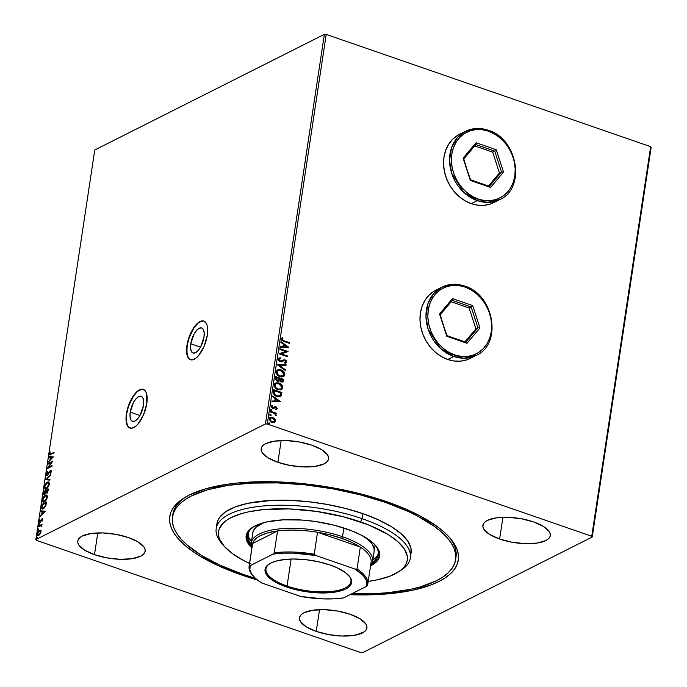 <?xml version="1.0" encoding="UTF-8"?>
<svg xmlns="http://www.w3.org/2000/svg" width="687" height="687" viewBox="0 0 687 687"><rect width="100%" height="100%" fill="white"/><g stroke="black" fill="none" stroke-linecap="round" stroke-linejoin="round"><path stroke-width="1.03" d="M130.221 412.14L139.968 415.515L130.221 412.14L133.467 402.522L136.009 398.786L138.68 396.588L141.067 396.244L142.81 397.816L143.643 401.062L143.437 405.485A13.268 5.625 109.1 0 1 132.488 421.354A13.268 5.625 109.1 0 1 130.221 412.14A13.268 5.625 109.1 0 1 141.17 396.279A13.268 5.625 109.1 0 1 143.437 405.485L140.2 415.103L137.649 418.838L134.978 421.045L132.591 421.389L130.848 419.817L130.015 416.571L130.221 412.14M190.763 343.801L200.51 347.175L190.763 343.801L194 334.183L196.551 330.447L199.221 328.249L201.609 327.905L203.352 329.477L204.185 332.714L203.979 337.145A13.268 5.625 109.1 0 1 193.03 353.015A13.268 5.625 109.1 0 1 190.763 343.801A13.268 5.625 109.1 0 1 201.703 327.931A13.268 5.625 109.1 0 1 203.979 337.145L200.733 346.763L198.191 350.499L195.52 352.697L193.133 353.041L191.39 351.478L190.557 348.232L190.763 343.801M203.936 321.104A20.455 8.673 -70.9 0 0 187.182 345.604L186.941 345.527A20.455 8.673 109.1 0 1 203.824 321.061A20.455 8.673 109.1 0 1 207.319 335.265L207.191 325.655L206.358 323.431L203.67 321.009L199.986 321.542L197.942 322.907L193.846 327.57L190.247 334.183L186.941 345.527L187.079 355.136L189.105 358.915L192.351 359.885L196.327 357.884L198.397 355.849L204.022 346.6L207.319 335.265A20.455 8.673 109.1 0 1 190.445 359.722A20.455 8.673 109.1 0 1 186.941 345.527L187.182 345.604A20.455 8.673 -70.9 0 0 190.565 359.765M143.403 389.443A20.455 8.673 -70.9 0 0 126.64 413.943L126.408 413.866A20.455 8.673 109.1 0 1 143.282 389.4A20.455 8.673 109.1 0 1 146.786 403.604L146.649 393.995L145.816 391.77L143.128 389.349L139.444 389.881L135.33 393.282L133.304 395.91L128.271 406.257L126.408 413.866L126.537 423.475L128.563 427.262L131.81 428.224L135.786 426.223L137.864 424.188L143.48 414.939L146.786 403.604A20.455 8.673 109.1 0 1 129.912 428.061A20.455 8.673 109.1 0 1 126.408 413.866L126.64 413.943A20.455 8.673 -70.9 0 0 130.023 428.104M455.764 558.445A143.179 51.868 -171.4 0 0 448.92 536.83A143.179 51.868 8.6 0 1 455.996 557.191L455.618 559.673A143.179 51.868 8.6 0 1 351.881 593.731L376.304 593.508L388.49 592.623L410.603 589.3L420.307 586.887L436.58 580.695L442.978 576.968L448.139 572.872L452.012 568.441L454.545 563.726L455.73 558.754L455.55 553.593L454.013 548.286L451.119 542.876L446.911 537.423L441.423 531.987L434.708 526.603L417.868 516.229L407.898 511.334L385.364 502.377L385.527 501.278L385.364 502.377A143.179 51.868 8.6 0 1 455.61 559.707M241.36 574.907L241.884 573.928L241.36 574.907L257.29 579.948A145.91 52.856 8.6 0 1 241.36 574.907A145.91 52.856 8.6 0 1 184.185 497.886A145.91 52.856 8.6 0 1 386.721 501.69A145.91 52.856 8.6 0 1 450.045 538.093A145.91 52.856 8.6 0 1 349.958 594.702L364.462 594.925L389.907 593.662L412.44 590.27L431.187 584.886L438.916 581.503L445.434 577.707L450.698 573.533L454.639 569.016L457.224 564.207L458.435 559.149L458.246 553.885L456.675 548.475L453.738 542.962L449.444 537.406L443.854 531.867L437.009 526.379L419.843 515.808L398.615 506.104L374.132 497.628L360.967 493.962L333.401 487.942L305.097 483.854L277.136 481.862L263.619 481.673L238.174 482.935L226.487 484.369L205.748 488.775L189.165 495.087L182.639 498.882L177.383 503.064L173.442 507.573L170.857 512.39L169.646 517.448L169.826 522.713L171.398 528.123L174.343 533.627L178.637 539.183L184.228 544.731L191.072 550.218L199.101 555.585L218.389 565.77L241.36 574.907M457.31 135.579L452.441 139.513L448.499 144.545L445.64 150.505L443.974 157.151L443.562 164.236L444.429 171.484L446.524 178.611L449.787 185.344L454.073 191.441L459.234 196.645L465.056 200.767L471.334 203.653L477.31 200.638A1.365 0.575 -70.9 0 0 478.178 199.041C468.757 197.212 448.431 179.47 451.797 154.206C456.031 129.242 479.432 126.623 488.44 131.174A1.365 0.575 -70.9 0 0 488.217 130.229A1.365 0.575 -70.9 0 0 487.95 130.264L477.766 128.486L465.451 131.346L457.405 137.589L451.557 147.671L449.521 160.38L451.702 173.356L463.905 192.48L477.31 200.638L487.495 202.407L499.81 199.548L493.833 202.562A38.18 31.688 -116.7 0 1 471.334 203.653L477.808 205.181L484.241 205.301L490.381 204.005L493.953 202.493M433.737 291.417L428.868 295.35L424.935 300.382L422.076 306.342L420.41 312.989L419.997 320.073L420.856 327.321L422.96 334.449L426.215 341.181L430.509 347.279L435.661 352.483L441.492 356.605L447.761 359.49L453.738 356.476A1.365 0.575 -70.9 0 0 454.614 354.878C445.185 353.049 424.867 335.308 428.233 310.043C432.458 285.079 455.859 282.46 464.876 287.011A1.365 0.575 -70.9 0 0 464.652 286.067A1.365 0.575 -70.9 0 0 464.386 286.101L454.193 284.324L441.887 287.183L433.832 293.426L427.992 303.508L425.957 316.218L428.138 329.193L440.341 348.318L453.738 356.476L463.931 358.245L476.237 355.385L470.26 358.399A38.18 31.688 -116.7 0 1 447.761 359.49L454.244 361.018L460.676 361.139L466.817 359.842L470.389 358.331M316.226 631.396L319.515 609.652L316.226 631.396L328.687 634.608L341.834 636.033L353.668 635.449L362.384 632.942L365.132 631.078L366.66 628.897L366.901 626.492L365.845 623.933L360.065 618.807L350.19 614.29A34.092 12.349 8.6 0 1 366.918 627.944A34.092 12.349 8.6 0 1 316.226 631.396A34.092 12.349 8.6 0 1 299.498 617.75A34.092 12.349 8.6 0 1 350.19 614.29L337.729 611.078L324.582 609.661L312.748 610.245L304.032 612.752L301.275 614.616L299.755 616.789L299.515 619.202L300.571 621.752L306.35 626.888L316.226 631.396M499.629 539.029L502.918 517.277L499.629 539.029L512.09 542.241L525.237 543.657L537.071 543.073L545.787 540.566L548.544 538.702L550.064 536.53L550.304 534.117L549.248 531.566L543.469 526.431L533.593 521.922A34.092 12.349 8.6 0 1 550.321 535.568A34.092 12.349 8.6 0 1 499.629 539.029A34.092 12.349 8.6 0 1 482.901 525.375A34.092 12.349 8.6 0 1 533.593 521.922L521.132 518.711L507.985 517.285L496.151 517.869L487.435 520.377L484.687 522.24L483.159 524.421L482.918 526.826L483.974 529.385L489.754 534.512L499.629 539.029M277.892 462.299L281.181 440.556L277.892 462.299L290.352 465.511L303.491 466.937L315.333 466.344L324.049 463.845L326.797 461.982L328.326 459.801L328.566 457.387L327.51 454.837L321.731 449.71L311.855 445.193A34.092 12.349 8.6 0 1 328.584 458.847A34.092 12.349 8.6 0 1 277.892 462.299A34.092 12.349 8.6 0 1 261.163 448.654A34.092 12.349 8.6 0 1 311.855 445.193L299.395 441.981L286.247 440.565L274.414 441.148L265.697 443.656L262.941 445.519L261.421 447.692L261.18 450.105L262.236 452.656L268.016 457.791L277.892 462.299M94.488 554.675L97.777 532.932L94.488 554.675L106.94 557.887L120.088 559.312L131.921 558.72L140.646 556.221L143.394 554.357L144.923 552.176L145.163 549.763L144.107 547.213L138.319 542.086L128.452 537.569A34.092 12.349 8.6 0 1 145.172 551.223A34.092 12.349 8.6 0 1 94.488 554.675A34.092 12.349 8.6 0 1 77.76 541.021A34.092 12.349 8.6 0 1 128.452 537.569L115.991 534.357L102.844 532.94L91.01 533.524L82.294 536.023L79.537 537.887L78.017 540.068L77.777 542.481L78.825 545.031L84.613 550.158L94.488 554.675M362.633 652.65L592.228 537.011L651.147 147.413L592.228 537.011L362.633 652.65L360.787 652.59L36.342 540.326L360.787 652.59L362.633 652.65M267.295 424.008L326.213 34.41L650.658 146.675L591.739 536.264L267.295 424.008L591.739 536.264L592.228 537.011L591.739 536.264L650.658 146.675L651.147 147.413L650.658 146.675L326.213 34.41L267.295 424.008L265.448 423.948L35.853 539.587L94.772 149.989L324.367 34.35L265.448 423.948L267.295 424.008M270.017 417.559L272.37 417.567L274.448 418.581L271.039 417.224L269.647 417.859L269.167 419.139L270.858 421.887L272.456 422.548L274.345 422.376L275.229 421.509L275.264 419.843L274.388 418.958L275.101 421.122L274.663 418.821L272.645 417.43L270.146 417.481L269.192 418.847L271.889 422.393L274.422 422.342M270.463 411.212L270.36 411.891L274.783 413.651L276.148 415.42L275.444 413.651L276.329 413.96L276.432 413.282L270.463 411.212L270.36 411.891L274.396 413.402L275.968 415.618L275.444 413.651L276.329 413.96L276.432 413.282L270.463 411.212M273.392 407.683L274.92 406.695L272.224 407.769L271.545 406.867L272.662 407.7L271.554 406.678L272.593 405.837L272.104 405.253L271.082 406.369L272.593 408.387L275.796 407.485L276.5 408.413L275.745 409.066L276.2 409.641L277.247 408.628L276.406 407.056L274.92 406.695L272.662 407.7L271.863 406.927L272.593 405.837L272.104 405.253L271.082 406.369L271.502 407.649L272.833 408.464L276.071 407.614L276.2 409.641L277.247 408.628L275.925 409.778M273.409 391.719L273.744 394.089L276.165 396.176L279.162 396.811L281.206 395.609L281.885 392.5L273.718 389.675L273.409 391.719C273.349 394.166 274.508 395.746 276.878 396.459L280.279 396.511L281.077 395.824L281.885 392.5L273.718 389.675L273.409 391.719M275.693 376.588L275.478 379.293L276.621 380.813L278.742 381.319L279.729 380.564L281.799 382.109L283.345 381.637L283.868 379.413L275.693 376.588L275.427 378.348L277.436 381.225L279.729 380.564L281.344 381.989L282.932 381.989L283.868 379.413L275.693 376.588M277.488 364.745L285.217 370.508L285.328 369.769L279.454 365.484L285.972 365.493L286.084 364.754L277.471 364.857L285.217 370.508L285.328 369.769L279.454 365.484L285.972 365.493L286.084 364.754L277.488 364.745M279.807 349.408L285.886 351.512L279.145 353.805L287.312 356.63L287.415 355.952L281.318 353.848L288.076 351.555L279.91 348.73L279.807 349.408L285.886 351.512L279.162 353.65L287.312 356.63L287.415 355.952L281.318 353.848L288.076 351.555L279.91 348.73L279.807 349.408M283.989 340.769L282.211 339.782L282.091 338.88L282.958 338.038L282.383 337.48L281.189 338.82L282.022 340.615L289.321 343.32L289.425 342.65L283.722 340.907L289.425 342.65L283.989 340.769L282.031 339.095L282.958 338.038L282.383 337.48L281.189 338.82L283.808 341.413L289.321 343.32L289.425 342.65L289.081 343.242L289.158 342.787L283.989 340.769M288.729 347.27L280.983 341.628L280.871 342.358L283.353 344.17L282.984 346.643L280.227 346.643L280.116 347.373L288.729 347.27L280.983 341.628L280.871 342.358L283.353 344.17L282.984 346.643L280.227 346.643L280.116 347.373L288.729 347.27M278.759 358.107L280.21 357.738L278.888 358.039L278.098 359.31L278.656 360.735L280.056 361.714L284.968 360.572L285.878 361.611L284.641 362.633L285.062 363.329L286.625 362.392L286.247 360.692L284.057 359.748L281.241 361.036L279.918 360.941L278.965 359.335L280.536 358.425L280.21 357.738L278.682 358.167L278.123 359.095L280.056 361.714L284.968 360.572L285.869 361.817L284.641 362.633L285.062 363.329L286.702 362.109L285.036 359.876L283.74 359.799L281.713 360.847M277.402 370.001L280.974 369.872L278.055 369.726L276.423 371.049L276.191 372.612L277.9 375.463L281.49 376.974L284.16 376.081L284.804 373.891L283.336 371.289L280.7 370.01C283.035 370.765 284.315 372.38 284.53 374.844L284.796 374.707C284.59 372.242 283.31 370.628 280.974 369.872L277.539 369.932L276.2 371.787C276.389 374.269 277.651 375.883 279.987 376.648L283.448 376.605L284.796 374.707L283.302 376.674M278.991 382.951L276.08 382.805L274.86 383.518L274.225 384.875L274.422 386.515L277.282 389.435L280.957 389.898L282.597 388.55L282.606 386.154L280.992 384.059L278.724 383.088C281.06 383.844 282.331 385.459 282.546 387.932L282.821 387.794C282.606 385.321 281.335 383.707 278.991 382.951L275.556 383.011L274.225 384.875C274.405 387.348 275.667 388.971 278.012 389.735L281.472 389.684L282.821 387.794L281.327 389.761L282.46 388.318L282.417 386.532L281.421 384.849L278.991 382.951M280.502 401.637L272.765 395.987L272.653 396.725L275.135 398.537L274.757 401.002L272 401.002L271.889 401.74L280.502 401.637L272.765 395.987L272.653 396.725L275.135 398.537L274.757 401.002L272 401.002L271.889 401.74L280.502 401.637M270.326 409.735L271.356 409.272L270.592 409.727L271.425 410.448L271.786 409.564L271.09 409.409L271.683 410.208L271.356 409.272L270.592 409.598L271.193 410.397L271.958 410.07L270.918 410.534M269.536 414.922L270.575 414.459L269.802 414.922L270.644 415.635L271.004 414.75L270.3 414.596L270.901 415.395L270.575 414.459L269.811 414.785L270.403 415.583L271.167 415.257L270.128 415.721M268.256 423.381L269.295 422.917L268.523 423.381L269.364 424.094L269.725 423.209L269.021 423.055L269.622 423.853L269.295 422.917L268.531 423.244L269.124 424.042L269.888 423.716L268.857 424.18M39.039 531.249L37.313 533.747L38.721 535.328L40.061 534.048L40.902 531.936L40.61 530.398L39.159 530.553L37.639 532.571L37.313 534.752L37.871 535.448L39.056 535.13L40.593 533.06L40.911 530.965L40.335 530.235L40.808 530.398M38.532 526.044L38.429 526.723L40.988 525.632L41.589 526.697L41.392 525.229L42.001 524.293L38.532 526.044L41.941 524.722L38.532 526.044L38.429 526.723L40.773 525.641L41.589 526.697L41.392 525.229L42.001 524.293L38.532 526.044M42.774 519.578L42.62 518.745L41.916 518.831L39.88 521.57L39.88 519.638L39.374 522.172L40.413 521.862L42.053 519.381L42.079 521.132L42.774 519.578L42.062 518.745L40.069 521.519L39.88 519.638L39.193 521.261L39.983 522.189L41.632 519.733L42.345 519.836L42.079 521.132L42.774 519.578M41.478 506.551L41.795 508.818L43.959 508.328L45.737 505.933L46.544 502.111L41.787 504.507L42.044 508.947L43.29 508.749L45.857 505.623L46.544 502.111L41.787 504.507L41.478 506.551M43.77 491.42L43.53 494.254L44.535 494.571L45.96 492.57L46.57 492.991L47.558 492.287L48.519 489.024L43.77 491.42L48.459 489.453L43.77 491.42L43.504 493.18L44.535 494.571L45.96 492.57L46.845 492.888L48.519 489.024L43.77 491.42M45.557 479.578L49.868 480.119L49.979 479.38L46.699 479.054L50.735 474.365L45.557 479.578L50.623 475.103L50.735 474.365L45.54 479.689L49.868 480.119L49.979 479.38L46.699 479.054L45.557 479.578M47.875 464.24L51.413 462.454L47.214 468.637L51.963 466.241L52.066 465.563L48.519 467.349L52.736 461.166L47.978 463.562L47.875 464.24L51.413 462.454L47.214 468.637L51.963 466.241L52.066 465.563L48.519 467.349L52.736 461.166L47.978 463.562L47.875 464.24M50.915 453.849L49.911 454.038L50.142 451.84L49.344 453.781L49.739 454.906L53.981 452.931L54.084 452.261L51.388 454.013L54.015 452.69L51.388 454.013L49.833 453.532L50.142 451.84L49.344 453.781L49.653 454.888L53.981 452.931L54.084 452.261L50.915 453.849M53.38 456.881L49.052 456.46L48.94 457.19L50.331 457.327L49.953 459.801L48.184 462.205L53.38 456.881L49.052 456.46L48.94 457.19L50.331 457.327L49.953 459.801L48.184 462.205L53.38 456.881M47.24 473.927L47.858 474.751L46.776 473.764L47.618 471.557L46.278 474.056L46.853 475.378L50.151 471.351L50.804 471.634L50.211 473.695L51.113 472.201L51.078 470.578L50.211 470.689L47.085 474.648L46.776 473.764L47.618 471.557L46.355 473.687L46.759 474.15M46.622 483.219L47.815 482.274L47.351 482.111L44.363 486.757L45.144 489.058L46.347 488.869L49.37 484.18L48.614 481.939L46.476 482.729L44.535 485.941L44.835 488.886L47.231 488.251L48.897 485.812L49.421 483.442L48.871 482.076L47.351 482.111L48.82 482.042M44.638 496.297L45.84 495.361L45.376 495.198L42.379 499.835L43.169 502.137L44.372 501.948L47.386 497.268L46.639 495.026L44.5 495.808L42.843 498.221L42.594 501.665L43.547 502.197L44.81 501.69L46.553 499.647L47.429 496.881L46.888 495.155L45.376 495.198L46.845 495.121M45.162 511.24L40.834 510.819L40.722 511.557L42.105 511.695L41.735 514.159L39.966 516.572L45.144 511.36L40.834 510.819L40.722 511.557L42.105 511.695L41.735 514.159L39.966 516.572L45.162 511.24M39.193 523.734L38.781 524.851L39.425 524.361L39.193 523.734L38.704 524.499L39.022 524.859L39.193 523.734L39.502 524.095M38.403 528.921L37.991 530.038L38.644 529.548L38.403 528.921L37.922 529.686L38.232 530.046L38.403 528.921L38.712 529.282M37.124 537.38L36.712 538.496L37.364 538.007L37.124 537.38L36.952 538.505L37.124 537.38L37.433 537.741M94.772 149.989L324.367 34.35L326.213 34.41L324.367 34.35L265.448 423.948L35.853 539.587L36.342 540.326L35.853 539.587L94.772 149.989M172.695 515.636A143.179 51.868 8.6 0 1 172.849 514.374A143.179 51.868 8.6 0 1 185.627 497.01A143.179 51.868 -171.4 0 0 172.695 515.636M435.841 290.232A38.18 31.688 63.3 0 1 438.933 288.926A38.18 31.688 63.3 0 0 435.781 290.257L435.91 290.197A38.18 31.688 -116.7 0 1 438.993 288.883M435.781 290.257L441.887 287.183A38.18 31.688 -116.7 0 1 464.386 286.101A1.365 0.575 109.1 0 1 464.652 286.067A1.365 0.575 109.1 0 1 464.876 287.011C474.296 288.841 494.623 306.582 491.257 331.847C487.023 356.811 463.622 359.43 454.614 354.878L460.857 356.355L467.057 356.467L472.982 355.213L478.392 352.646L483.09 348.859L486.894 344.007L489.642 338.262L491.257 331.847L491.652 325.02L490.819 318.029L488.792 311.159L485.649 304.659L481.518 298.785L476.538 293.77L470.921 289.794L464.876 287.011L458.624 285.534L452.424 285.423L446.498 286.677L441.088 289.244L436.391 293.031L432.595 297.883L429.839 303.628L428.233 310.043L427.838 316.87L428.662 323.86L430.689 330.73L433.832 337.231L437.971 343.105L442.943 348.12L448.559 352.096L454.614 354.878A1.365 0.575 109.1 0 1 453.738 356.476A38.18 31.688 -116.7 0 1 426.567 322.856A38.18 31.688 -116.7 0 1 441.887 287.183C448.98 283.74 456.563 283.362 464.644 286.067C494.082 294.448 502.618 344.093 476.237 355.385A38.18 31.688 -116.7 0 1 453.738 356.476L447.761 359.49A38.18 31.688 -116.7 0 1 420.581 325.87A38.18 31.688 -116.7 0 1 435.91 290.197M459.414 134.394A38.18 31.688 63.3 0 1 462.497 133.089A38.18 31.688 63.3 0 0 459.345 134.42L459.474 134.36A38.18 31.688 -116.7 0 1 462.566 133.046M459.345 134.429L465.451 131.346C472.553 127.902 480.136 127.524 488.208 130.229A1.365 0.575 109.1 0 1 488.44 131.174C497.869 133.003 518.187 150.745 514.821 176.009C510.596 200.973 487.186 203.592 478.178 199.041L484.421 200.518L490.63 200.63L496.546 199.376L501.965 196.808L506.663 193.021L510.458 188.169L513.215 182.424L514.821 176.009L515.216 169.182L514.383 162.192L512.365 155.322L509.222 148.821L505.082 142.948L500.11 137.932L494.494 133.956L488.44 131.174L482.197 129.697L475.997 129.585L470.071 130.839L464.661 133.407L459.964 137.194L456.159 142.046L453.403 147.791L451.797 154.206L451.402 161.033L452.235 168.023L454.262 174.893L457.396 181.394L461.535 187.268L466.507 192.283L472.132 196.259L478.178 199.041A1.365 0.575 109.1 0 1 477.31 200.638A38.18 31.688 -116.7 0 1 450.131 167.018A38.18 31.688 -116.7 0 1 465.451 131.346A38.18 31.688 -116.7 0 1 487.95 130.264A1.365 0.575 109.1 0 1 488.217 130.229C517.646 138.611 526.182 188.255 499.81 199.548A38.18 31.688 -116.7 0 1 477.31 200.638L471.334 203.653A38.18 31.688 -116.7 0 1 444.154 170.032A38.18 31.688 -116.7 0 1 459.474 134.36M361.723 633.886L361.233 632.736M361.508 632.598L361.997 633.749M49.919 454.897L49.344 453.781L49.833 453.841M50.331 454.107L49.833 453.532M50.306 453.686L51.388 454.013L50.486 454.287M49.833 453.815L49.962 454.949M48.76 461.63L48.296 461.475L48.76 461.63M50.417 459.964L49.953 459.801L50.417 459.964L50.529 459.277L50.426 459.955M50.761 457.482L50.331 457.327L50.761 457.482M49.43 457.241L49.052 456.46L53.363 456.992L49.524 456.615L49.43 457.241M52.229 457.516L50.486 459.268L50.95 459.423L50.486 459.268L50.778 457.37L52.693 457.671L50.486 459.268L50.778 457.37L52.229 457.516M48.408 463.974L47.978 463.562L52.427 461.716L48.408 463.974M48.992 467.512L52.006 465.992L48.992 467.512M47.97 468.251L48.588 467.375L47.97 468.251M50.091 471.445L50.864 470.732L50.4 470.578L49.619 471.291L50.048 471.437L49.619 471.291L48.296 474.27L47.034 474.64L48.365 474.296M47.755 475.43L46.278 474.056L47.283 475.267L50.314 471.239L51.19 471.96L50.211 473.695L51.267 471.591L50.4 470.578L51.139 470.638M51.405 470.655L50.4 470.578M50.314 471.239L50.786 471.823M51.25 471.986L50.786 471.402M46.707 475.352L47.283 475.267M46.776 474.039L46.974 475.387M50.993 471.342L51.267 471.797M51.233 470.629L50.185 471.325M47.163 479.217L49.962 479.492L47.163 479.217M45.385 489.11L44.853 486.49L47.248 482.789L48.253 482.643L48.871 484.464L46.45 488.191L46.922 488.354L45.694 488.38L47.592 487.89M48.957 482.068L46.501 483.347M44.827 486.92L45.514 489.178M48.811 482.841L49.378 484.309M47.626 487.856L45.454 488.345L44.853 486.49L45.849 484.086L48.21 482.626L49.292 484.601L47.669 487.152L45.789 488.388L44.81 487.092M49.378 484.077L48.468 482.755M47.317 493.051L46.845 492.888M45.96 492.57L46.57 493.008M43.908 494.674L44.535 494.571M45.007 494.734L43.504 493.18L44.157 494.683M46.295 491.737L46.072 492.699M46.776 492.098L46.407 490.716L47.935 489.951L48.236 490.793L46.845 492.261L47.412 492.381L46.407 490.716L48.356 490.097L47.935 489.951L47.051 492.442M46.098 492.622L45.651 492.407L44.638 493.901L44.148 491.849L46.347 491.111L45.917 490.965L46.304 491.454L45.866 491.299L45.651 492.407L46.115 492.57L46.338 491.463M44.638 493.901L43.977 493.558L44.148 491.849L45.917 490.965L44.535 493.944M43.41 502.188L42.826 500.153M46.982 495.147L44.526 496.435M42.852 499.999L43.539 502.266M45.643 500.943L43.719 501.467L45.617 500.969M46.699 495.868L47.394 497.397M46.896 497.543L44.475 501.278L44.938 501.433L43.47 501.424L42.869 499.569L45.273 495.868L46.278 495.722L47.309 497.689L45.179 500.78L43.135 501.192L43.015 498.925L44.569 496.358L46.364 495.765L46.896 497.543M47.403 497.156L46.493 495.834M42.216 504.911L41.787 504.507L46.476 502.541L42.216 504.911M42.302 509.007L41.916 506.946M41.916 506.903L42.414 509.076M44.638 507.684L42.826 508.38M42.68 508.277L43.856 508.234L42.431 508.243L41.907 507.41L42.173 504.936L45.952 503.03L46.381 503.176L45.952 503.03L45.849 505.623L43.393 508.071L44.629 507.693M40.533 515.997L40.078 515.834L40.533 515.997M42.199 514.323L41.735 514.159L42.199 514.323L42.302 513.644L42.199 514.314M42.534 511.841L42.105 511.695L42.534 511.841M41.203 511.6L40.834 510.819L45.144 511.36L41.297 510.982L41.203 511.6M44.002 511.875L42.268 513.627L42.731 513.79L42.268 513.627L42.551 511.738L44.466 512.038L42.268 513.627L42.551 511.738L44.002 511.875M42.439 519.578L42.809 519.99L42.517 519.544M39.511 522.257L39.983 522.189M40.447 522.352L39.666 521.407M40.104 521.132L39.631 520.978M40.069 521.519L40.894 521.356M41.916 519.449L41.486 519.235L42.697 518.84L41.873 519.509M42.5 518.676L42.062 518.745M40.627 521.631L40.198 521.656M39.691 521.278L39.837 522.335M39.485 525.023L39.022 524.859M38.704 524.499L39.657 523.898M39.511 523.992L39.168 524.782M40.773 525.641L41.375 526.225M41.237 525.804L41.838 526.388L41.349 525.787M38.704 530.209L38.232 530.046M37.922 529.686L38.876 529.084M38.73 529.188L38.378 529.969M37.871 535.448L38.721 535.328M38.12 535.491L37.742 534.228M40.61 530.398L41.074 530.562M40.559 530.355L38.936 531.369M37.742 534.194L37.776 534.915M39.769 534.477L38.463 534.838M39.365 531.042L40.456 531.412L40.215 533.026L38.824 534.649L39.288 534.812L38 534.675L37.776 533.31L38.893 531.377L39.365 531.042L40.842 532.27L38.824 534.649L37.733 533.533L39.365 531.042L40.962 531.755M38.395 534.778L39.648 534.58M38.824 534.649L38.137 534.752L38.609 534.907M40.945 532.313L39.837 531.206M37.424 538.668L36.952 538.505M36.643 538.144L37.596 537.543M37.45 537.646L37.098 538.428M45.952 503.03L44.767 506.851L43.393 508.071L42.259 508.165L42.173 504.936L45.952 503.03M282.117 337.626L282.958 338.038L281.756 339.232L283.722 340.907L281.842 339.739L282.683 338.176L282.117 337.626M280.202 346.78L282.984 346.643L280.202 346.78M280.94 341.928L288.42 347.382L280.94 341.928M283.877 344.891L283.594 346.78L286.745 346.643L283.594 346.78L286.745 346.643L283.86 346.643L284.152 344.754L283.594 346.78L284.152 344.754L286.745 346.643L283.877 344.891M279.875 348.953L288.076 351.555L279.875 348.953M281.052 353.985L287.415 355.952L287.072 356.553L287.14 356.089L281.052 353.985M279.154 353.702L285.886 351.512L279.154 353.702M279.36 358.751L278.699 359.473L280.536 358.425L280.21 357.738L280.219 358.468L279.935 357.875L278.639 358.167L279.265 357.961M278.965 359.335L280.167 361.044L278.965 359.335L279.214 358.82M283.061 360.082L279.892 361.182L282.202 360.563M283.74 359.799L285.036 359.876L286.702 362.109L285.861 363.105M285.869 361.817L284.641 362.633M284.366 362.77L285.594 361.946L284.366 362.77M283.43 360.821L282.22 361.542M282.074 361.62L282.907 361.164M281.988 361.663L283.336 360.873M285.431 362.324L284.555 362.727M285.809 363.131L286.445 362.066L285.972 360.83L284.435 359.928L283.035 360.1M281.85 360.769L279.411 360.933L278.682 359.61L279.326 358.769M277.505 364.883L286.084 364.754L285.723 365.493L285.809 364.891L277.505 364.883M279.18 365.621L285.328 369.769L284.985 370.345L279.18 365.621M283.894 376.218L284.53 374.029L283.061 371.427L279.961 369.795L277.136 370.138M282.795 375.952L280.416 376.278L277.651 374.69L276.749 372.354L278.269 370.551M277.986 370.662L276.775 372.191C276.913 374.192 277.926 375.506 279.824 376.107L280.09 375.969C278.201 375.368 277.187 374.063 277.041 372.053L278.115 370.585L280.871 370.551L283.954 374.449L282.821 375.961L279.824 376.107L282.683 376.021M275.659 376.811L283.868 379.413L283.078 381.774L283.594 379.55L275.659 376.811M278.201 380.727L277.505 380.753M277.265 380.684L276.432 377.558L279.472 378.606L279.154 379.988L276.672 380.358L276.054 379.499L276.157 377.695L277.265 380.684L278.888 380.126M282.366 381.319L281.163 381.44L280.27 380.22L280.305 378.898L282.924 379.799L282.546 381.182L281.438 381.302L280.305 378.898L282.924 379.799L282.366 381.319L281.404 381.508L280.141 380.658L280.038 379.035L281.163 381.44L282.211 381.371M279.154 379.988L278.381 380.658L276.947 380.22L276.157 377.695L279.472 378.606L278.475 380.589M275.418 383.088L278.724 383.088L275.152 383.226M281.344 389.744L281.91 389.306M278.441 389.366L276.157 388.241L274.955 386.601L274.972 384.686L276.294 383.638M280.811 389.04L279.034 389.452M276.002 383.741L274.791 385.278C274.937 387.279 275.951 388.584 277.84 389.194L278.115 389.057C276.226 388.447 275.204 387.142 275.066 385.141L276.14 383.672L278.896 383.629L281.979 387.528L280.837 389.04L277.84 389.194L280.7 389.108M279.961 396.674L281.035 395.514L281.618 392.638L273.684 389.89L281.885 392.5L281.077 395.824L280.133 396.579M279.429 395.952L277.179 396.064L274.869 394.836L274.001 393.385L274.182 390.774L280.949 392.887L279.661 395.832L276.715 395.927L279.523 395.901M276.981 395.789L274.001 393.385L276.981 395.789L274.602 394.037L274.345 391.367L274.001 393.385L274.182 390.774L274.07 391.504L274.457 390.637L280.949 392.887L279.703 395.815L276.981 395.789M271.983 401.139L274.757 401.002L271.983 401.139M272.713 396.287L280.202 401.749L272.713 396.287M275.659 399.25L275.367 401.139L278.527 401.01L275.367 401.139L278.527 401.01L275.642 401.002L275.925 399.113L275.367 401.139L275.925 399.113L278.527 401.01L275.659 399.25M276.5 408.413L275.745 409.066M275.47 409.203L276.234 408.55L275.47 409.203M273.546 408.49L275.229 407.46M271.829 405.39L272.31 405.948L271.829 405.39M271.829 406.541L272.593 405.837M274.92 406.695L275.873 406.798L273.254 407.743M272.988 407.88L273.709 407.365M277.247 408.628L275.599 406.936L277.247 408.628M276.26 409.624L276.921 408.963L276.758 407.82L274.388 406.91M271.554 406.678L272.198 406.017M271.846 406.206L272.327 405.94M274.242 408.061L274.86 407.631M271.193 410.397L271.958 410.07M271.356 409.272L270.592 409.598M271.58 410.431L271.52 409.701L270.618 409.392M270.429 411.436L276.432 413.282L276.088 413.875L276.157 413.419L270.429 411.436M275.882 415.558L275.178 413.789L276.251 415.171L275.702 415.747M270.403 415.583L271.167 415.257M270.575 414.459L269.811 414.785M270.798 415.618L270.73 414.888L269.836 414.579M274.113 422.471L275.101 421.122L273.847 422.608M274.07 422.514L275.118 420.985L274.388 418.958L272.645 417.43L269.871 417.619M274.671 422.076L274.955 421.646M270.506 418.185L269.656 419.242L271.717 421.852L269.931 419.104L270.644 418.117L272.533 418.108L274.637 420.727L273.933 421.681L271.717 421.852L273.666 421.818L272.121 421.964L270.257 420.899L269.639 419.456M269.656 419.242L270.678 418.134M273.95 421.672L272.189 421.775L270.386 420.59L269.974 418.89L270.953 417.997L272.739 418.177L274.173 419.268L274.654 420.624L273.795 421.749M269.124 424.042L269.888 423.716M269.295 422.917L268.531 423.244M269.519 424.077L269.45 423.347L268.557 423.037M280.09 375.969L278.407 375.025L277.144 373.221L277.222 371.461L278.544 370.422L282.031 371.1L283.886 373.453L283.07 375.815L280.09 375.969M278.115 389.057L275.942 387.64L275.118 386.137L275.247 384.548L276.56 383.501L280.047 384.188L281.902 386.541L281.086 388.902L278.115 389.057M141.616 389.323L137.64 391.324L133.536 395.987L128.503 406.343L126.64 413.943L126.322 420.77L127.61 425.768L128.795 427.34M202.15 320.984L198.174 322.984L194.078 327.647L189.045 338.004L187.182 345.604L186.864 352.431L188.144 357.429L189.337 359M410.491 555.457A98.181 35.561 -171.4 0 0 411.118 552.975A98.181 35.561 -171.4 0 0 362.951 513.661L362.186 518.694A98.181 35.561 -171.4 0 0 251.09 507.573A98.181 35.561 -171.4 0 0 221.764 543.46L223.928 545.967A95.459 34.573 8.6 0 1 252.438 511.076A95.459 34.573 8.6 0 1 360.452 521.888L362.186 518.694L362.951 513.661A98.181 35.561 -171.4 0 0 216.963 523.614L216.199 528.647A98.181 35.561 8.6 0 1 362.186 518.694A98.181 35.561 8.6 0 1 410.362 558.007A98.181 35.561 8.6 0 1 399.199 571.386M249.553 563.452A95.459 34.573 8.6 0 1 223.928 545.967M374.14 551.257L374.114 548.621L372.217 544.027L366.806 538.307A61.366 22.224 8.6 0 1 374.14 551.24L374.14 551.24M375.257 545.109A66.141 23.959 8.6 0 1 378.485 554.469A66.141 23.959 8.6 0 1 372.285 562.687L376.82 558.505L378.537 554.031L377.747 549.196L375.257 545.109M372.809 560.077A66.141 23.959 -171.4 0 0 378.58 553.198L377.197 555.989L372.809 560.077M371.624 564.173A67.498 24.449 -171.4 0 0 379.713 555.302L378.133 558.789L376.304 560.884L371.624 564.173M346.523 528.904A67.498 24.449 8.6 0 1 379.645 555.929A67.498 24.449 8.6 0 1 370.551 565.882L376.115 562.138L377.944 560.051L379.696 555.482L378.889 550.545L377.524 547.994L372.955 542.859L361.843 535.431L352.027 530.939L334.603 525.332L315.324 521.476L302.246 520.068L283.551 519.81L267.38 521.794L258.707 524.284L252.112 527.607L249.682 529.54L246.659 533.851L246.186 538.625L246.916 541.133L251.897 547.943A67.498 24.449 8.6 0 1 246.161 535.74A67.498 24.449 8.6 0 1 346.523 528.904M242.717 574.22A143.179 51.868 8.6 0 1 172.463 516.89A143.179 51.868 8.6 0 1 385.364 502.377L360.091 494.795L333.04 488.886L305.26 484.876L277.823 482.918L251.777 483.081L228.118 485.374L207.766 489.702L191.501 495.894L185.095 499.621L179.942 503.717L176.07 508.148L173.536 512.871L172.351 517.835L172.523 523.005L174.069 528.312L176.954 533.722L181.17 539.166L186.658 544.611L201.248 555.259L220.183 565.255L242.717 574.22A143.179 51.868 8.6 0 0 255.315 578.274L242.717 574.22M222.906 544.722A98.181 35.561 8.6 0 1 216.199 528.647M397.85 572.28L400.658 570.519A98.181 35.561 -171.4 0 0 362.186 518.694L360.452 521.888A95.459 34.573 8.6 0 1 397.85 572.28A95.459 34.573 8.6 0 1 368.206 581.4L377.275 579.837L389.538 576.316L398.864 571.618L402.299 568.888L404.875 565.933L406.567 562.79L407.365 559.476L407.245 556.032L404.291 548.887L397.825 541.631L388.095 534.529L368.223 524.774L343.594 516.839L316.321 511.394L288.755 508.912L263.267 509.617L248.522 511.832L242.056 513.438L231.21 517.569L226.942 520.05L223.498 522.79L219.23 528.887L218.44 532.202L218.56 535.637L219.582 539.183L224.314 546.414L232.455 553.636L243.679 560.549L250.326 563.812M410.362 558.007L411.075 548.784L408.035 541.433L401.388 533.971L391.384 526.663L378.4 519.81L362.951 513.661L345.613 508.466L327.072 504.413L308.025 501.665L289.21 500.316L271.348 500.437L247.827 503.322L235.212 506.946L225.619 511.781L219.436 517.629L217.693 520.866L216.877 524.267M246.272 535.121A67.498 24.449 -171.4 0 0 251.382 545.985L247.105 539.87L246.29 534.933M251.717 544.98L248.436 539.965L247.638 535.13L249.364 530.656L253.546 526.706A66.141 23.959 8.6 0 0 247.698 534.692L247.698 534.675M251.184 544.37A66.141 23.959 8.6 0 1 247.698 534.692M247.981 533.447A66.141 23.959 -171.4 0 0 251.459 541.725L248.814 537.457L248.024 532.614M252.747 533.301L253.254 531.171L256.002 527.247L264.203 522.472M252.799 532.889A61.366 22.224 8.6 0 1 263.628 522.695M287.054 586.02A42.955 15.561 -171.4 0 0 335.29 590.949A42.955 15.561 -171.4 0 0 348.798 575.56A42.955 15.561 8.6 0 1 350.92 581.666A42.955 15.561 8.6 0 1 287.054 586.02L291.133 559.046L287.054 586.02A42.955 15.561 8.6 0 1 265.981 568.819A42.955 15.561 8.6 0 1 269.811 563.615A42.955 15.561 -171.4 0 0 287.054 586.02L286.531 586.981L287.054 586.02M330.146 565.015A43.77 15.853 8.6 0 1 349.142 575.938A43.77 15.853 8.6 0 1 336.063 591.936A43.77 15.853 8.6 0 1 286.531 586.981L276.595 582.748L271.451 579.579L266.427 574.598L265.019 569.746L267.337 565.427L270.876 563.039L275.848 561.142L285.577 559.39L293.212 559.012L305.655 559.665L318.33 561.726L330.146 565.015L337.034 567.754L345.226 572.426L350.25 577.398L351.598 580.678L350.516 585.212L345.801 588.965L337.858 591.593L331.1 592.606L319.412 592.933L306.771 591.799L294.259 589.3L286.531 586.981A43.77 15.853 8.6 0 1 269.381 563.872A43.77 15.853 8.6 0 1 330.146 565.015M252.352 545.332A60.001 21.735 8.6 0 1 252.627 543.494A60.001 21.735 8.6 0 1 277.531 530.957A60.001 21.735 8.6 0 1 317.54 532.288A60.001 21.735 8.6 0 1 341.645 538.325L342.512 536.727A61.366 22.224 -171.4 0 0 277.634 529.102A61.366 22.224 -171.4 0 0 251.923 547.754A61.366 22.224 8.6 0 1 251.27 542.945A61.366 22.224 8.6 0 1 342.512 536.727L343.835 528.002L342.512 536.727A61.366 22.224 8.6 0 1 372.62 561.296A61.366 22.224 8.6 0 1 370.576 565.702A61.366 22.224 -171.4 0 0 342.512 536.727L341.645 538.325L330.009 534.881L317.54 532.288L360.323 547.092L351.907 542.455L341.645 538.325A60.001 21.735 8.6 0 1 360.323 547.092A60.001 21.735 8.6 0 1 370.894 563.263M252.627 543.494L277.531 530.957L267.964 532.811L260.407 535.611L257.496 537.328L253.589 541.296L252.627 543.494L277.531 530.957L274.225 552.82L273.091 554.083L250.214 565.607L249.321 565.367L252.627 543.494A60.001 21.735 -171.4 0 0 252.43 544.405L249.123 566.277A60.001 21.735 8.6 0 1 249.321 565.367L252.627 543.494M317.54 532.288L360.323 547.092L357.017 568.965L355.162 569.111L315.857 555.517L314.234 554.16L317.54 532.288A60.001 21.735 -171.4 0 0 277.531 530.957L274.225 552.82A60.001 21.735 8.6 0 1 314.234 554.16L317.54 532.288M253.177 576.084A59.185 21.434 8.6 0 1 250.214 565.607L249.321 565.367A60.001 21.735 -171.4 0 0 252.524 575.328L253.177 576.084A59.185 21.434 8.6 0 0 261.515 582.885L300.82 596.488L323.311 598.892L333.925 598.832L343.577 597.913L366.454 586.389L367.588 585.126A60.001 21.735 -171.4 0 0 357.017 568.965A60.001 21.735 8.6 0 1 367.777 584.216A60.001 21.735 8.6 0 1 367.588 585.126L366.454 586.389L366.824 582.258L366.18 580.094L363.286 575.672L355.162 569.111L315.857 555.517L293.366 553.112L282.752 553.172L273.091 554.083L250.214 565.607L249.853 569.738L251.674 574.109L255.616 578.54L261.515 582.885L300.82 596.488A59.185 21.434 8.6 0 0 343.577 597.913L366.454 586.389A59.185 21.434 8.6 0 0 355.162 569.111L357.017 568.965L360.323 547.092A60.001 21.735 -171.4 0 1 371.083 562.352L367.777 584.216M252.859 575.706A60.001 21.735 8.6 0 1 249.123 566.277M314.234 554.16A60.001 21.735 -171.4 0 0 274.225 552.82L273.091 554.083A59.185 21.434 8.6 0 1 315.857 555.517L314.234 554.16M476.057 142.759L496.272 149.749L503.528 172.102L490.57 187.457L470.355 180.458L463.098 158.113L476.057 142.759L463.098 158.113L470.355 180.458L463.768 158.92L475.859 144.588L494.726 151.123L492.691 152.145L474.726 145.927L492.691 152.145L494.726 151.123L501.501 171.973L499.458 173.004L492.691 152.145L499.458 173.004L501.501 171.973L489.402 186.306L470.535 179.779L463.098 158.113L463.768 158.92L475.859 144.588L476.057 142.759L475.859 144.588L494.726 151.123L496.272 149.749L476.057 142.759M488.5 185.997L499.458 173.004L488.5 185.997M470.535 179.779L470.355 180.458L490.57 187.457L489.402 186.306L470.535 179.779M489.402 186.306L490.57 187.457L503.528 172.102L501.501 171.973L489.402 186.306M501.501 171.973L503.528 172.102L496.272 149.749L494.726 151.123L501.501 171.973M452.484 298.596L472.699 305.595L479.955 327.939L466.997 343.294L446.782 336.295L439.525 313.95L452.484 298.596L439.525 313.95L446.782 336.295L440.195 314.758L452.286 300.425L471.153 306.96L469.118 307.982L451.161 301.765L469.118 307.982L471.153 306.96L477.929 327.819L475.893 328.841L469.118 307.982L475.893 328.841L477.929 327.819L465.838 342.143L446.971 335.617L439.525 313.95L440.195 314.758L452.286 300.425L452.484 298.596L452.286 300.425L471.153 306.96L472.699 305.595L452.484 298.596M464.927 341.834L475.893 328.841L464.927 341.834M446.971 335.617L446.782 336.295L466.997 343.294L465.838 342.143L446.971 335.617M465.838 342.143L466.997 343.294L479.955 327.939L477.929 327.819L465.838 342.143M477.929 327.819L479.955 327.939L472.699 305.595L471.153 306.96L477.929 327.819M49.653 454.888L50.117 455.052M50.598 471.196L51.07 471.359M48.614 481.939L49.086 482.102M45.454 488.345L45.917 488.5M48.253 482.643L48.725 482.798M46.639 495.026L47.102 495.181M43.47 501.424L43.942 501.587M46.278 495.722L46.742 495.885M42.431 508.243L42.895 508.406M42.19 519.381L42.654 519.544M39.82 521.553L40.293 521.716M41.126 525.658L41.589 525.821M172.471 516.847L172.849 514.374M252.799 532.872L251.27 542.945M375.093 544.946L372.62 561.296"/></g></svg>
